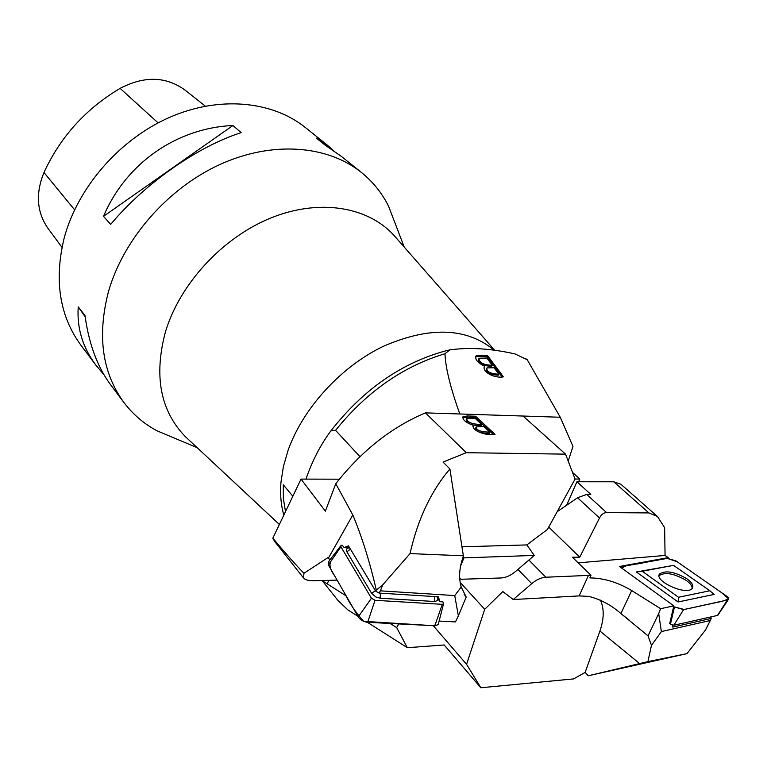 <?xml version="1.0" encoding="UTF-8"?>
<svg xmlns="http://www.w3.org/2000/svg" width="767" height="767" viewBox="0 0 767 767"><rect width="100%" height="100%" fill="white"/><g stroke="black" fill="none" stroke-linecap="round" stroke-linejoin="round"><path stroke-width="1.15" d="M672.228 625.134L672.726 627.099L711.172 618.451L710.252 620.522L661.346 631.586L658.709 613.6L660.617 608.682L673.838 605.882L669.668 623.715L673.838 625.268L717.807 615.355L728.113 599.861C729.177 598.922 728.573 597.618 726.32 595.94L675.852 560.84L667.3 558.386L623.638 566.305L622.114 567.187L622.181 568.462C624.769 564.042 637.08 564.8 643.734 562.662L667.3 558.386L677.232 561.799L721.411 592.527L728.65 598.835L722.6 601.203L684.202 609.477L674.471 606.965L683.589 609.612L728.113 599.861M710.894 616.965L711.172 618.451M444.151 644.932L480.851 687.759L573.658 678.9L585.135 672.41L588.308 675.765L686.964 653.637L705.506 630.023L710.252 620.522M668.067 558.299L668.22 557.638L665.066 555.442L664.634 527.638L657.482 516.527L648.92 512.922L606.62 512.615C603.734 512.692 601.357 514.484 599.497 518.013L579.756 557.168L572.431 557.264L590.983 575.288L589.9 577.906C603.744 578.04 617.675 582.258 631.692 590.561L620.906 613.552L648.019 635.843L651.471 645.287L647.933 661.614L588.308 675.765M668.22 557.638L619.439 566.477L673.838 605.882M578.193 562.853L665.066 555.442M660.617 608.682L631.692 590.561M433.48 625.92L466.566 664.327L484.725 609.286L502.807 591.558L513.257 599.535L531.742 583.649C536.488 579.679 541.195 577.541 545.855 577.225L590.983 575.288M548.721 527.082L579.756 557.168M513.257 599.535L579.133 595.911L588.625 596.39C600.158 599.142 610.916 604.856 620.906 613.552M566.631 505.242L576.928 481.753L613.734 481.791L620.858 484.217L657.482 516.527M557.158 511.723L577.57 497.754L586.697 494.408L590.791 494.379L576.928 481.753M600.436 600.139C604.271 608.672 604.099 618.969 599.919 631.03L639.64 663.599M585.135 672.41L599.919 631.03M651.471 645.287L661.116 632.018M658.709 613.6L648.019 635.843M460.152 582.393L484.725 609.286M466.566 664.327L480.851 687.759M686.964 653.637L647.933 661.614M692.15 588.519C692.323 586.103 690.367 583.419 686.283 580.475C674.289 573.495 665.277 571.846 659.246 575.518L659.112 575.71M660.147 584.099L642.2 571.233L673.579 565.375L709.887 590.763L678.517 597.263L660.147 584.099M686.973 578.826C692.476 582.901 694.116 586.209 691.911 588.759C685.554 595.671 653.263 580.581 659.716 573.831C665.794 570.14 674.883 571.798 686.973 578.826M673.579 565.375L636.38 571.971L678.066 601.98L714.115 594.415L709.887 590.763M678.517 597.263L678.066 601.98M636.38 571.971L642.2 571.233M523.065 416.05L565.538 454.15L466.307 452.693L425.445 412.867C391.525 427.229 361.631 450.852 335.764 483.728L352.82 514.973C362.062 537.168 369.886 562.201 376.3 590.072L375.667 591.136L348.506 545.845L344.143 547.542L342.245 545.212L341.075 545.414L340.912 546.775L371.449 598.25L375.034 600.302L442.271 604.329L443.547 603.907L442.914 601.855L439.875 601.673L438.379 596.812L379.09 593.083L380.403 590.849L454.745 595.576L458.35 615.805L455.464 621.922L439.108 621.049M375.667 591.136L379.09 593.083M376.3 590.072L382.647 584.972L380.403 590.849M352.82 514.973L328.516 557.945L328.199 557.436L303.943 573.313L303.559 578.021C305.237 579.977 309.034 580.887 314.969 580.753L337.106 580.12M329.772 560.111L328.516 557.945M565.538 454.15L575.077 479.078L547.389 529.518L526.843 544.915L534.292 555.433L515.597 571.463C510.793 575.471 505.98 577.647 501.139 577.973L462.309 579.229M534.292 555.433L462.76 557.906M335.764 483.728L325.361 511.167L301.028 479.097L272.822 538.175L274.749 541.54L303.559 578.021M301.028 479.097L339.359 479.183M462.722 579.679L459.721 578.682M464.179 594.224L466.211 597.09L461.216 587.062C458.522 577.724 459.251 567.417 463.402 556.152L449.913 468.963C431.025 491.158 417.737 519.364 410.048 553.592L463.527 555.816M466.307 452.693L443.029 462.06L449.913 468.963M382.647 584.972L410.048 553.592M461.216 587.062L454.745 595.576M458.35 615.805L466.211 597.09M425.445 412.867L459.788 413.988M495.003 434.371C485.329 436.087 471.274 430.182 473.344 425.656L473.575 425.464C465.952 422.722 462.415 419.808 462.971 416.73L467.381 415.963L475.578 416.222L495.003 434.371M272.822 538.175C284.586 552.23 294.959 563.946 303.943 573.313M526.843 544.915L462.118 546.804M489.825 432.128L483.91 426.586L476.211 426.883C476.039 430.191 480.573 431.936 489.825 432.128L489.327 433.336C480.084 433.154 475.55 431.399 475.722 428.091L476.211 426.883M481.618 424.448L475.003 418.245L466.652 418.552C467.189 422.416 472.175 424.381 481.618 424.448L481.139 425.647C471.695 425.589 466.71 423.624 466.173 419.75M475.578 416.222L475.099 417.411L466.911 417.162L462.693 417.775M493.171 434.323L475.099 417.411M473.575 425.464L472.98 426.759M437.411 597.838L439.875 601.673M349.196 547.945L344.143 547.542M438.551 623.188L438.187 624.606L434.812 625.776L367.652 622.315C363.548 621.797 360.413 619.985 358.247 616.889L328.372 564.934L328.851 561.291L340.721 545.883M349.656 547.772L349.052 547.993C346.492 548.309 345.754 549.575 346.857 551.77L371.612 593.332L375.916 597.004L380.135 598.212L434.879 601.529L437.487 600.513L437.449 597.972M175.653 438.628L156.976 430.786C143.956 423.815 132.95 414.401 123.947 402.541C102.193 372.772 97.026 335.802 108.463 291.633C123.449 239.016 167.743 188.26 220.052 164.435C272.438 140.639 327.567 145.193 361.449 172.47C373.011 181.837 382.071 193.14 388.629 206.371L395.877 225.297M361.449 172.47L341.325 156.343L325.055 145.059L316.359 138.079L327.845 145.538L305.458 127.6C272.132 100.793 218.969 95.587 169.114 117.562C119.326 139.584 77.755 187.484 64.227 237.837C53.949 280.128 59.5 315.899 80.88 345.16L95.952 365.236C82.683 347.547 76.777 328.094 78.244 306.896L84.993 315.573C88.943 344.105 97.514 367.201 110.688 384.871L123.947 402.541M110.659 224.395L103.507 216.342C126.124 163.074 176.765 128.022 232.928 125.51L241.174 132.633C197.733 146.468 144.877 183.399 110.659 224.395M327.845 145.538L333.309 150.38M103.938 374.689L95.952 365.236M444.985 353.721C445.474 367.594 450.411 387.68 459.807 413.979L560.255 417.248L527.217 359.723L515.05 353.942C491.005 348.506 469.26 347.154 449.807 349.896L444.985 353.721C403.078 366.329 366.607 391.87 335.572 430.345L359.982 456.681M503.411 376.856C494.092 378.725 481.484 371.257 484.533 366.348L484.629 366.271C477.668 362.81 474.792 359.378 475.981 355.946L480.056 355.265L487.659 355.725L503.411 376.856M367.393 622.296L407.335 647.703L444.179 644.98M346.195 595.93L322.226 580.696L338.122 600.647L347.873 609.88L357.873 616.237M575.068 479.039L579.833 479.049L578.644 481.753M305.947 479.107C312.37 460.612 320.683 444.544 330.884 430.901L335.572 430.345M330.884 430.901C363.098 389.626 401.39 362.944 445.771 350.845L449.807 349.896M560.255 417.248L572.978 446.432L568.184 461.063M285.497 511.637L283.349 498.339L283.301 484.83L292.85 496.239M398.802 623.916L396.673 627.607L407.335 647.703M579.833 479.049L572.537 472.434M525.654 358.572L527.217 359.723M494.101 350.164L492.884 349.119C465.339 327.413 428.715 326.531 383.021 346.454C340.538 366.971 302.658 408.658 287.932 450.756L283.387 466.624L280.99 482.069C280.003 494.015 280.943 505.031 283.828 515.117M188.864 439.913L185.221 436.509C160.236 410.566 153.688 375.562 165.557 331.488C180.063 283.637 222.478 237.693 270.569 218.096C318.717 198.49 367.182 206.438 393.452 234.788L396.74 238.537M390.077 623.466L396.673 627.607M492.241 365.265L486.863 358.036L479.049 358.218C479.059 362.657 483.459 365.006 492.241 365.265L491.657 366.262C482.874 366.003 478.483 363.654 478.474 359.215L478.896 358.486M498.886 374.2L494.092 367.757L486.968 367.872C486.192 371.621 490.161 373.73 498.886 374.2L498.291 375.197C489.567 374.727 485.597 372.628 486.383 368.869L486.671 368.371M487.659 355.725L487.083 356.722L479.48 356.262L475.473 356.885M502.021 376.789L487.083 356.722M205.316 106.134L185.154 90.161C166.113 76.316 144.436 75.722 120.103 88.358C85.751 108.837 60.372 136.89 43.968 172.517C35.378 193.658 36.778 212.354 48.168 228.624L61.983 247.319M232.928 125.51L103.507 216.342M78.244 306.896L85.147 316.761M436.912 619.736L434.707 625.767L363.663 621.308C355.62 612.373 349.388 603.207 344.977 593.821L334.585 575.739C329.906 569.344 328.803 564.33 331.286 560.706M528.904 560.054L545.855 577.225M588.5 575.308L579.133 595.911M648.92 512.922L613.734 481.791M586.697 494.408L606.62 512.615M599.497 518.013L577.57 497.754M531.742 583.649L517.955 569.44M683.589 609.612L673.838 625.268M727.241 600.206L717.471 615.489M674.471 606.965L670.416 624.271M460.555 566.075L463.968 557.839M467.381 415.963L466.911 417.162M434.812 625.776L442.271 604.329M367.652 622.315L375.034 600.302M358.247 616.889L371.449 598.25M328.372 564.934L340.912 546.775M346.857 551.77L350.509 549.191M371.612 593.332L375.389 590.667M380.135 598.212L380.413 593.169M434.419 601.52L434.659 596.573M327.269 584.051L328.659 580.36M480.056 355.265L479.48 356.262M120.103 88.358L158.098 122.893M43.968 172.517L74.591 209.784M623.331 615.45L629.045 619.985M659.246 575.518L659.716 573.831M465.023 595.528L465.885 596.697M473.344 425.656L472.971 426.596M462.971 416.73L462.664 417.516M437.046 596.726L437.794 599.037M443.547 603.907L438.187 624.606M404.219 247.07L388.629 206.371M197.157 447.66L156.976 430.786M494.648 350.241L393.452 234.788M279.37 524.465L185.221 436.509M475.981 355.946L475.482 356.799"/></g></svg>
